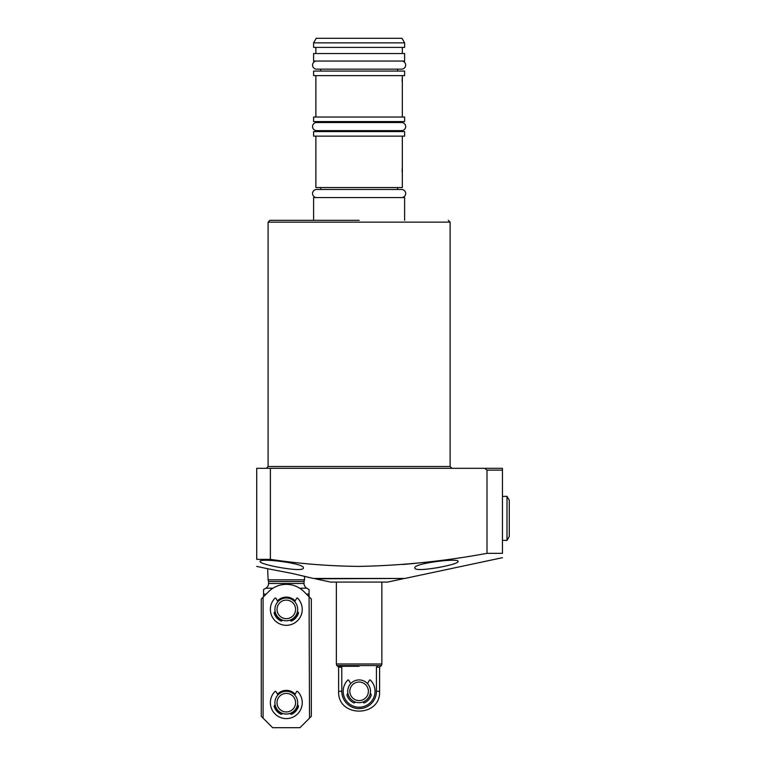 <?xml version="1.0" encoding="UTF-8"?>
<svg xmlns="http://www.w3.org/2000/svg" width="766" height="766" viewBox="0 0 766 766"><rect width="100%" height="100%" fill="white"/><g stroke="black" fill="none" stroke-linecap="round" stroke-linejoin="round"><path stroke-width="1.15" d="M359.11 220.321L269.919 220.321L359.11 220.321M502.448 557.696L404.841 578.445L313.38 578.445L292.133 573.437L267.64 568.726L268.1 579.805L304.504 579.805L304.045 581.509L268.56 581.509L268.56 583.481A5.458 5.458 0 0 1 265.821 588.211L263.552 589.523L263.552 594.119L263.552 590.854M304.045 581.509L304.045 583.481A5.458 5.458 0 0 0 306.783 588.211L309.052 589.523L309.052 594.119L306.936 594.119L306.936 594.617M436.649 567.865L441.13 567.022M458.087 561.459C459.552 564.561 413.784 573.092 414.856 567.893C413.219 563.336 459.179 557.772 458.087 561.459M414.856 563.383L403.021 564.485M502.448 553.339C502.448 559.094 502.448 559.094 502.448 553.339L486.994 553.339L486.994 470.142L502.448 470.142L502.448 553.339M270.379 559.362L270.379 468.323L256.725 468.323L256.725 559.362C256.725 568.544 256.725 568.544 256.725 559.362L270.379 559.362C299.793 563.776 329.37 566.122 359.11 566.4C402.054 565.538 444.682 561.181 486.994 553.339M303.365 567.893C304.475 573.092 258.678 564.571 260.134 561.459C259.013 557.772 304.983 563.326 303.365 567.893M309.043 577.526L304.504 576.3L304.504 579.805M268.56 581.509L268.1 579.805M265.668 594.617L265.668 594.119L263.552 594.119L263.552 596.733M309.052 590.854L309.512 718.144L299.956 727.7L272.648 727.7L263.092 718.144L263.092 597.193L261.273 599.012L261.273 716.325L263.092 718.144M269.718 565.356L273.031 566.151M270.379 468.323L502.448 468.323L502.448 470.142L502.448 468.323L477.419 468.323M484.648 468.323L486.994 470.142M403.021 578.799L387.548 582.083L330.673 582.083L315.199 578.799L403.021 578.445M359.11 666.267L337.662 666.267L359.11 666.267M336.36 582.083L336.36 663.998L381.861 663.998L381.861 582.083M340.717 666.267L341.789 667.176L341.789 691.296A17.321 17.321 0 0 0 359.11 708.617A17.321 17.321 0 0 0 376.432 691.296L376.432 667.176L377.494 666.267M370.485 691.296A11.375 11.375 0 0 1 359.11 702.671A11.375 11.375 0 0 1 347.735 691.296A11.375 11.375 0 0 1 359.11 679.921A11.375 11.375 0 0 1 370.485 691.296M349.832 691.296A9.278 9.278 0 0 1 359.11 682.018A9.278 9.278 0 0 1 368.389 691.296A9.278 9.278 0 0 1 359.11 700.574A9.278 9.278 0 0 1 349.832 691.296M286.302 691.296A11.375 11.375 0 0 1 297.677 702.671A11.375 11.375 0 0 1 286.302 714.046A11.375 11.375 0 0 1 274.927 702.671A11.375 11.375 0 0 1 286.302 691.296M286.302 693.402A9.278 9.278 0 0 1 295.58 702.671A9.278 9.278 0 0 1 286.302 711.949A9.278 9.278 0 0 1 277.024 702.671A9.278 9.278 0 0 1 286.302 693.402M286.302 598.007A11.375 11.375 0 0 1 297.677 609.391A11.375 11.375 0 0 1 286.302 620.766A11.375 11.375 0 0 1 274.927 609.391A11.375 11.375 0 0 1 286.302 598.007M286.302 600.113A9.278 9.278 0 0 1 295.58 609.391A9.278 9.278 0 0 1 286.302 618.66A9.278 9.278 0 0 1 277.024 609.391A9.278 9.278 0 0 1 286.302 600.113M295.169 694.159A12.285 12.285 0 0 0 277.436 694.159M295.169 600.879A12.285 12.285 0 0 0 277.436 600.879M309.512 718.144L311.331 716.325L311.331 599.012L304.006 591.687A25.039 25.039 0 0 0 268.598 591.687L263.092 597.193M274.372 705.61A12.285 12.285 0 0 0 281.869 714.132M290.735 714.132A12.285 12.285 0 0 0 298.233 705.61M274.372 612.321A12.285 12.285 0 0 0 281.869 620.843M290.735 620.843A12.285 12.285 0 0 0 298.233 612.321M294.69 694.982L296.634 691.612A0.642 0.642 0 0 1 297.639 691.487A15.923 15.923 0 0 1 297.543 713.96A15.923 15.923 0 0 1 275.061 713.96A15.923 15.923 0 0 1 274.965 691.487A0.642 0.642 0 0 1 275.971 691.612L277.914 694.982M290.19 713.366L290.266 713.567A1.092 1.092 0 0 0 291.76 714.18A12.744 12.744 0 0 0 298.319 706.903A1.637 1.637 0 0 0 297.467 704.873M275.138 704.873A1.637 1.637 0 0 0 274.285 706.903A12.744 12.744 0 0 0 280.844 714.18A1.092 1.092 0 0 0 282.338 713.567L282.415 713.366M294.69 601.703L296.634 598.332A0.642 0.642 0 0 1 297.639 598.198A15.923 15.923 0 0 1 297.543 620.671A15.923 15.923 0 0 1 275.061 620.671A15.923 15.923 0 0 1 274.965 598.198A0.642 0.642 0 0 1 275.971 598.332L277.914 601.703M290.19 620.077L290.266 620.288A1.092 1.092 0 0 0 291.76 620.9A12.744 12.744 0 0 0 298.319 613.614A1.637 1.637 0 0 0 297.467 611.584M275.138 611.584A1.637 1.637 0 0 0 274.285 613.614A12.744 12.744 0 0 0 280.844 620.9A1.092 1.092 0 0 0 282.338 620.288L282.415 620.077M367.498 683.607L369.442 680.237A0.642 0.642 0 0 1 370.447 680.112A15.923 15.923 0 0 1 370.342 702.585A15.923 15.923 0 0 1 347.869 702.585A15.923 15.923 0 0 1 347.774 680.112A0.642 0.642 0 0 1 348.779 680.237L350.723 683.607M362.998 701.982L363.074 702.192A1.092 1.092 0 0 0 364.568 702.805A12.744 12.744 0 0 0 371.127 695.528A1.637 1.637 0 0 0 370.275 693.498M347.946 693.498A1.637 1.637 0 0 0 347.094 695.528A12.744 12.744 0 0 0 353.653 702.805A1.092 1.092 0 0 0 355.146 702.192L355.223 701.982M502.448 540.298L506.996 540.442L506.996 496.311L502.448 496.454M506.996 540.442L509.275 536.506L509.275 500.255L506.996 496.311M316.607 130.632A4.05 4.05 0 0 1 312.557 126.581A4.05 4.05 0 0 1 316.607 122.531L401.614 122.531A4.05 4.05 0 0 1 405.664 126.581A4.05 4.05 0 0 1 401.614 130.632L316.607 130.632M315.879 136.137L315.879 187.555L402.341 187.555L402.341 136.137M402.341 167.084L402.102 171.632M313.6 136.137L404.611 136.137L404.611 131.589L313.6 131.589L313.6 136.137M397.564 189.47L397.564 187.555M320.657 189.47L320.657 187.555M397.564 131.589L397.564 130.632M397.564 122.531L397.564 121.574M320.657 131.589L320.657 130.632M320.657 122.531L320.657 121.574M404.611 220.321L404.611 197.571L313.6 197.571L313.6 220.321M313.6 121.574L404.611 121.574L404.611 117.026L313.6 117.026L313.6 121.574M402.341 117.026L402.341 75.614M315.879 117.026L315.879 75.614M402.341 76.523L402.102 81.072M313.6 75.614L404.611 75.614L404.611 71.066L313.6 71.066L313.6 75.614M397.564 71.066L397.564 69.151M320.657 71.066L320.657 69.151M313.6 61.05L404.611 61.05L404.611 53.543L313.6 53.543L313.6 61.05M402.341 53.543L402.341 47.396M315.879 53.543L315.879 47.396M313.6 47.396L404.611 47.396L404.611 42.848L313.6 42.848L313.6 47.396M404.611 42.848L401.987 38.3L316.234 38.3L313.6 42.848M316.607 197.571A4.05 4.05 0 0 1 312.557 193.52A4.05 4.05 0 0 1 316.607 189.47L401.614 189.47A4.05 4.05 0 0 1 405.664 193.52A4.05 4.05 0 0 1 401.614 197.571M401.614 61.05A4.05 4.05 0 0 1 405.664 65.1A4.05 4.05 0 0 1 401.614 69.151L316.607 69.151A4.05 4.05 0 0 1 312.557 65.1A4.05 4.05 0 0 1 316.607 61.05M450.121 466.504L450.121 222.14L268.1 222.14L268.1 466.504L450.121 466.504L451.94 468.323M268.56 583.481L304.045 583.481M306.783 588.211L299.659 588.211M272.945 588.211L265.821 588.211M337.662 666.267L336.791 665.597L381.43 665.597L381.861 663.998M341.789 667.176L338.629 667.176L337.72 666.267M380.501 666.267L379.591 667.176L376.432 667.176M376.432 691.296L379.591 691.296C380.884 717.704 337.337 717.704 338.629 691.296L341.789 691.296M268.1 222.14L269.919 220.321M267.64 568.726L256.725 566.4M450.121 222.14L448.301 220.321M268.1 466.504L266.281 468.323M336.791 665.597L336.36 663.998M381.43 665.597L380.558 666.267M379.591 667.176L379.591 691.296M338.629 667.176L338.629 691.296"/></g></svg>
